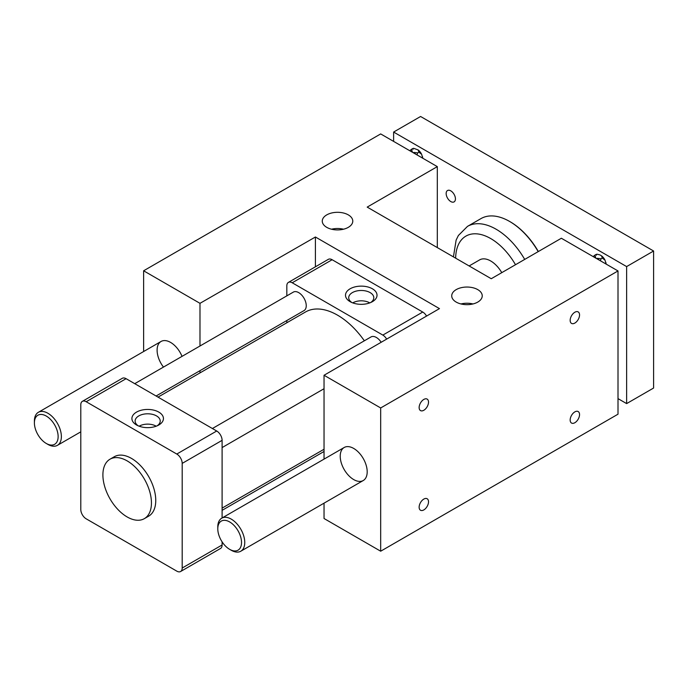 <?xml version="1.0" encoding="UTF-8"?>
<svg xmlns="http://www.w3.org/2000/svg" width="688" height="688" viewBox="0 0 688 688"><rect width="100%" height="100%" fill="white"/><g stroke="black" fill="none" stroke-linecap="round" stroke-linejoin="round"><path stroke-width="1.03" d="M102.899 474.909A34.323 19.814 60 0 1 110.011 459.197A34.323 19.814 60 0 1 136.465 468.399A34.323 19.814 60 0 1 151.446 502.937A34.323 19.814 60 0 1 144.334 518.649A34.323 19.814 60 0 1 127.168 516.955A34.323 19.814 60 0 1 102.899 474.909M156.185 426.199A11.911 6.871 0 0 0 153.785 425.107A11.911 6.871 0 0 0 139.148 426.199M110.011 459.197L114.328 456.712A34.323 19.814 60 0 1 140.773 465.905A34.323 19.814 60 0 1 155.755 500.451A34.323 19.814 60 0 1 148.651 516.163L144.334 518.649M138.34 425.881A12.547 7.241 180 0 1 135.132 421.305A12.547 7.241 180 0 1 141.281 414.804A12.547 7.241 180 0 1 154.112 414.821A12.547 7.241 180 0 1 160.209 421.305A12.547 7.241 180 0 1 157.002 425.881M139.578 426.354A15.755 9.099 -0 0 0 158.18 425.33A15.755 9.099 -0 0 0 155.763 410.736A15.755 9.099 0 0 0 134.977 413.153A15.755 9.099 0 0 0 137.161 425.33A15.755 9.099 0 0 0 139.578 426.354M80.788 404.845A7.628 4.403 60 0 1 82.362 401.353A7.628 4.403 60 0 1 86.181 401.732L176.79 454.046A7.628 4.403 60 0 1 182.191 463.394L182.191 568.021A7.628 4.403 60 0 1 180.609 571.513A7.628 4.403 60 0 1 176.79 571.135L86.181 518.821A7.628 4.403 60 0 1 80.788 509.481L80.788 404.845M86.181 401.732L126.093 378.684A7.628 4.403 -120 0 0 122.283 378.314L82.362 401.353M182.191 463.394L222.104 440.346A7.628 4.403 -120 0 0 216.711 431.006L176.79 454.046M180.609 571.513L220.521 548.474A7.628 4.403 -120 0 0 222.104 544.982L182.191 568.021M222.104 440.346L222.104 517.978M222.104 541.843L222.104 544.982M126.093 378.684L216.711 431.006M369.774 302.883A11.911 6.871 -0 0 0 367.375 301.791A11.911 6.871 -0 0 0 352.746 302.883M351.929 302.565A12.547 7.241 180 0 1 348.721 297.99A12.547 7.241 180 0 1 354.87 291.488A12.547 7.241 180 0 1 367.702 291.506A12.547 7.241 180 0 1 373.799 297.99A12.547 7.241 180 0 1 370.591 302.565M353.168 303.038A15.755 9.099 0 0 0 371.769 302.015A15.755 9.099 0 0 0 369.353 287.421A15.755 9.099 -0 0 0 348.567 289.837A15.755 9.099 -0 0 0 350.751 302.015A15.755 9.099 -0 0 0 353.168 303.038M418.674 150.38A7.706 4.446 60 0 1 419.706 151.403A7.706 4.446 60 0 1 421.641 154.301L418.915 152.194L418.132 149.941L413.78 148.341L412.68 148.599L413.075 149.356M419.706 151.403L418.132 149.941M422.75 158.214L421.641 154.301M415.518 154.035A7.706 4.446 -120 0 0 415.389 153.888A7.706 4.446 -120 0 0 414.365 152.874M414.993 153.734L413.815 152.435L417.711 152.882L416.988 154.886M409.756 150.715L411.484 149.287L412.258 151.532L410.014 150.861M413.78 148.341L413.29 148.384M602.069 256.263A7.706 4.446 60 0 1 603.092 257.278A7.706 4.446 60 0 1 605.027 260.176L602.301 258.069L601.518 255.824L599.962 254.921L597.167 254.216L596.075 254.474L596.462 255.231M603.092 257.278L601.518 255.824M606.137 264.089L605.027 260.176M598.904 259.918A7.706 4.446 -120 0 0 598.775 259.772A7.706 4.446 -120 0 0 597.752 258.748M598.379 259.608L597.201 258.31L601.097 258.765L600.375 260.761M593.142 256.59L594.871 255.162L595.645 257.415L593.4 256.736M597.167 254.216L596.677 254.268M134.736 383.672L293.355 292.099A10.681 6.166 60 0 1 301.585 294.954A10.681 6.166 60 0 1 306.246 305.704A10.681 6.166 60 0 1 304.036 310.589L156.09 396.004M212.403 428.512L371.021 336.939A10.681 6.166 60 0 1 381.186 342.271M364.348 340.792A64.07 36.997 -120 0 0 305.489 311.991L158.025 397.122M422.75 312.051L382.838 335.09L292.219 282.777L332.132 259.729L422.75 312.051A7.628 4.403 60 0 1 426.56 316.076M417.711 152.882L418.915 152.194M411.484 149.287L412.68 148.599M601.097 258.765L602.301 258.069M594.871 255.162L596.075 254.474M286.827 295.866L286.827 285.89A7.628 4.403 60 0 1 288.41 282.398A7.628 4.403 60 0 1 292.219 282.777M286.827 320.531L286.827 322.767M382.838 335.09A7.628 4.403 60 0 1 386.647 339.115M288.41 282.398L328.322 259.35A7.628 4.403 60 0 1 332.132 259.729M163.469 367.082A19.066 11.008 60 0 1 157.105 350.192A19.066 11.008 60 0 1 161.061 341.463A19.066 11.008 60 0 1 182.036 356.367M367.194 471.796A19.066 11.008 60 0 1 363.247 480.525A19.066 11.008 60 0 1 348.549 475.417A19.066 11.008 60 0 1 340.225 456.23A19.066 11.008 60 0 1 344.172 447.501A19.066 11.008 60 0 1 358.869 452.609A19.066 11.008 60 0 1 367.194 471.796M419.138 507.202A6.639 3.836 -60 0 1 422.028 500.529A6.639 3.836 -60 0 1 427.145 498.748A6.639 3.836 -60 0 1 428.521 501.784A6.639 3.836 -60 0 1 425.623 508.466A6.639 3.836 -60 0 1 420.506 510.247A6.639 3.836 -60 0 1 419.138 507.202M419.138 407.554A6.639 3.836 -60 0 1 422.028 400.88A6.639 3.836 -60 0 1 427.145 399.1A6.639 3.836 -60 0 1 428.521 402.136A6.639 3.836 -60 0 1 425.623 408.818A6.639 3.836 -60 0 1 420.506 410.59A6.639 3.836 -60 0 1 419.138 407.554M570.163 320.359A6.639 3.836 -60 0 1 573.052 313.685A6.639 3.836 -60 0 1 578.169 311.905A6.639 3.836 -60 0 1 579.545 314.941A6.639 3.836 -60 0 1 576.647 321.623A6.639 3.836 -60 0 1 571.53 323.403A6.639 3.836 -60 0 1 570.163 320.359M570.163 420.015A6.639 3.836 -60 0 1 573.052 413.333A6.639 3.836 -60 0 1 578.169 411.553A6.639 3.836 -60 0 1 579.545 414.597A6.639 3.836 -60 0 1 576.647 421.271A6.639 3.836 -60 0 1 571.53 423.051A6.639 3.836 -60 0 1 570.163 420.015M143.62 351.534L143.62 270.788L380.679 133.928L437.31 166.625L367.194 207.105L491.249 278.726L561.365 238.246L618.005 270.943L618.005 414.193L380.679 551.208L324.039 518.511L324.039 503.16M331.521 229.216A15.256 8.806 180 0 1 343.536 229.216M460.969 303.95A15.256 8.806 180 0 1 472.983 303.95M618.005 270.943L380.679 407.958L324.039 375.261L439.469 308.62L315.414 236.999L199.984 303.331L143.62 270.788M380.679 551.208L380.679 407.958M348.317 214.888A15.256 8.806 180 0 1 352.781 221.115A15.256 8.806 180 0 1 337.524 229.921A15.256 8.806 180 0 1 322.268 221.115A15.256 8.806 180 0 1 331.693 212.979A15.256 8.806 180 0 1 348.317 214.888M477.764 289.622A15.256 8.806 180 0 1 482.236 295.857A15.256 8.806 180 0 1 466.98 304.664A15.256 8.806 180 0 1 451.724 295.857A15.256 8.806 180 0 1 461.141 287.713A15.256 8.806 180 0 1 477.764 289.622M324.039 459.12L324.039 375.261M315.414 266.806L315.414 236.999M199.984 372.896L199.984 370.66M199.984 346.004L199.984 303.331M437.31 247.585L437.31 166.625M34.4 422.905A16.779 9.692 60 0 1 46.268 416.059A16.779 9.692 60 0 1 58.136 436.613A16.779 9.692 60 0 1 46.268 443.459A16.779 9.692 60 0 1 34.4 422.905L34.4 421.039A19.066 11.008 -120 0 1 38.347 412.31L161.061 341.463M217.786 528.788A16.779 9.692 60 0 1 229.654 521.934A16.779 9.692 60 0 1 241.522 542.488A16.779 9.692 60 0 1 229.654 549.342A16.779 9.692 60 0 1 217.786 528.788L217.786 526.913A19.066 11.008 -120 0 1 221.734 518.184L344.172 447.501M46.268 443.459L47.885 444.396A19.066 11.008 -120 0 0 57.422 445.342A19.066 11.008 -120 0 0 61.37 436.613A19.066 11.008 -120 0 0 53.045 417.418A19.066 11.008 -120 0 0 38.347 412.31M229.654 549.342L231.271 550.271A19.066 11.008 -120 0 0 240.809 551.217A19.066 11.008 -120 0 0 244.756 542.488A19.066 11.008 -120 0 0 236.431 523.293A19.066 11.008 -120 0 0 221.734 518.184M420.592 116.487L653.6 251.008L626.63 266.583L393.622 132.053L420.592 116.487M626.63 266.583L626.63 403.598L653.6 388.032L653.6 251.008M450.795 190.851A6.562 3.784 60 0 1 455.078 196.63A6.562 3.784 60 0 1 454.08 201.885A6.562 3.784 60 0 1 450.795 201.558A6.562 3.784 60 0 1 446.512 195.779A6.562 3.784 60 0 1 447.518 190.524A6.562 3.784 60 0 1 450.795 190.851M393.622 141.401L393.622 132.053M626.63 403.598L618.005 398.619M509.86 221.588A56.45 32.585 60 0 1 510.126 221.742A56.45 32.585 60 0 1 538.351 251.533M538.188 251.627A57.207 33.033 -120 0 0 509.584 221.433A57.207 33.033 -120 0 0 480.981 218.595L467.496 226.378L458.38 235.502L456.127 240.095L453.426 256.891M469.13 265.955L479.648 259.883A22.119 12.771 60 0 1 501.767 272.654M524.703 259.41A57.207 33.033 -120 0 0 467.496 226.378M515.501 264.725A49.579 28.629 -120 0 0 477.541 233.92A49.579 28.629 -120 0 0 455.654 258.181M422.793 158.24L422.484 156.572M415.389 153.888L414.193 152.727M606.18 264.115L605.87 262.446M598.775 259.772L597.58 258.602M222.104 447.578L324.039 388.72M222.104 510.341L324.039 451.483M222.104 508.105L324.039 449.247M57.422 445.342L80.788 431.849M240.809 551.217L363.247 480.525M510.126 221.742L509.584 221.433"/></g></svg>
